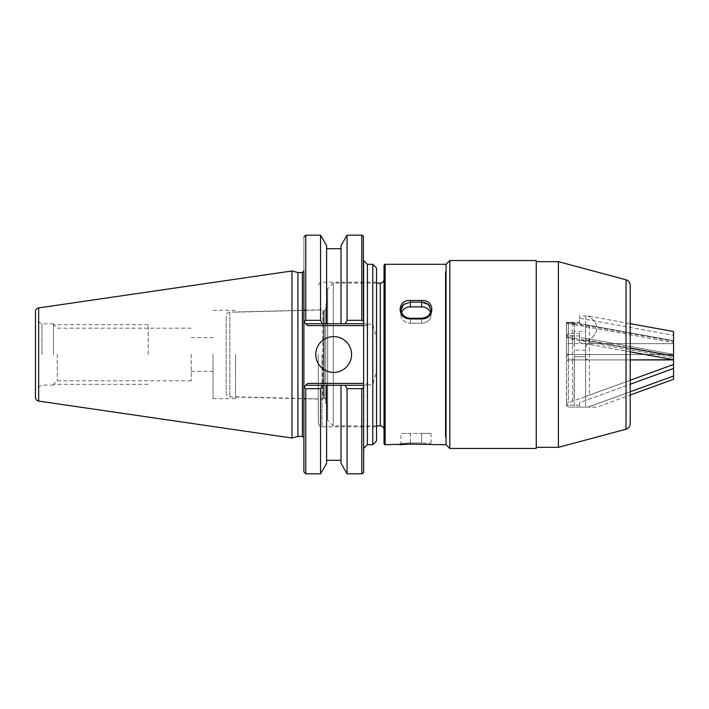 <?xml version="1.0" encoding="UTF-8"?>
<svg xmlns="http://www.w3.org/2000/svg" width="709" height="709" viewBox="0 0 709 709"><rect width="100%" height="100%" fill="white"/><g stroke="black" fill="none" stroke-linecap="round" stroke-linejoin="round"><path stroke-width="0.53" stroke-dasharray="3.54 2.66" d="M35.45 311.632L35.45 397.368M35.45 354.5L35.45 320.113L35.45 354.5M291.957 438.029L291.957 270.971M297.922 436.434L297.922 272.566M303.895 437.932L303.895 354.5L303.895 398.75L229.849 396.889A3.758 3.758 0 0 1 226.189 393.132L226.189 315.868L226.189 393.132M367.404 264.297L367.404 324.146L367.882 325.599L307.653 325.599L303.895 321.842L303.895 237.054L303.895 354.5L303.895 271.068M304.418 322.373L303.895 321.842L303.895 387.158L307.653 383.401L367.882 383.401L367.404 384.854L367.404 444.703M351.575 354.5A17.902 17.902 0 0 0 333.673 336.598A17.902 17.902 0 0 0 315.78 354.5A17.902 17.902 0 0 0 333.673 372.402A17.902 17.902 0 0 0 351.575 354.5M363.646 383.401L363.646 387.38L363.646 385.279L365.498 385.279L367.882 383.401M326.61 463.34L326.61 385.279L345.115 385.279L347.055 388.665L361.767 388.665L363.646 387.38L363.646 448.46L363.646 385.279L345.115 385.279L363.646 385.279M367.882 325.599L365.498 323.721L363.646 323.721L363.646 260.54L363.646 325.599M347.055 320.335L345.115 323.721L363.646 323.721L363.646 321.62L361.767 320.335L347.055 320.335L347.055 235.175M365.498 323.721L305.774 323.721L307.653 325.599L303.895 321.842M363.646 323.721L341.002 323.721L341.002 248.699L341.002 323.721L326.61 323.721L341.002 323.721L341.002 245.66M320.548 235.175L320.548 320.335L322.489 323.721L305.774 323.721L326.61 323.721L326.61 245.66M367.404 384.854L372.766 384.854L372.766 444.703M367.404 324.146L372.766 324.146L376.523 338.45L376.523 370.55L372.766 384.854M365.498 385.279L305.774 385.279L307.653 383.401L304.418 386.627M305.774 473.825L305.774 388.665L320.548 388.665L322.489 385.279L305.774 385.279L341.002 385.279L341.002 463.34M305.774 388.665L303.966 387.309M347.055 473.825L347.055 388.665M320.548 388.665L320.548 473.825M320.548 320.335L305.774 320.335L305.774 235.175M326.61 385.279L326.61 460.301L326.61 385.279M326.61 323.721L326.61 248.699L326.61 323.721M341.002 385.279L341.002 460.301L341.002 385.279M303.966 321.691L305.774 320.335M372.766 264.297L372.766 324.146M376.523 338.45L376.523 268.055M376.523 440.945L376.523 370.55M376.523 354.5L376.523 426.845L376.523 354.5M318.27 354.5L318.27 423.087L318.27 354.5M235.583 354.5L235.583 398.662L235.583 354.5M213.037 354.5L213.037 398.662L213.037 354.5M191.235 354.5L191.235 380.813L191.235 354.5M57.252 354.5L57.252 380.813L57.252 354.5M53.494 354.5L53.494 323.871L53.494 354.5M41.964 354.5L41.964 323.871L41.964 354.5M148.199 354.5L148.199 324.669L148.199 354.5M572.447 339.257L572.447 359.924L568.317 359.924L673.55 359.924L673.55 354.5L673.55 359.924L673.55 354.5L568.317 354.5L568.317 359.924L568.317 338.503L566.81 336.926L566.624 335.712L579.59 335.969L579.59 337.254L673.55 354.349L585.607 338.344L585.607 340.347L673.55 355.962L673.55 359.72L673.55 356.352L566.81 336.926L573.953 338.228L572.447 339.257L568.317 338.503L566.81 336.926L566.81 335.969L573.953 335.969L573.953 338.228M630.212 351.832L585.607 343.714L585.607 338.344M572.447 401.267L572.447 359.924L574.325 358.843L574.325 333.398L568.317 333.398L568.317 322.985L566.624 322.365L566.438 335.641L568.317 333.398L566.438 335.641L566.438 357.753L568.317 359.924L568.317 338.503L673.55 357.655L673.55 343.652L589.365 343.652L589.365 326.06L586.352 326.814L673.55 342.677L566.81 323.26L568.317 322.232L673.55 341.375L673.55 343.652L568.317 343.652L568.317 402.774L566.81 403.315L630.212 380.246M585.607 340.347L585.607 357.753C585.723 359.046 586.972 359.773 589.365 359.924L589.365 342.332L586.352 340.48L585.607 338.397M574.325 333.398L574.325 331.449L585.607 331.449L585.607 357.753C585.723 359.046 586.972 359.773 589.365 359.924L589.365 395.108L586.352 396.207L673.55 364.47L673.55 368.467L579.59 402.668L579.59 407.117L588.045 407.117L630.212 391.767M585.607 331.449L585.607 340.4L673.55 355.962L673.55 331.546L673.55 342.677L673.55 341.375L673.55 342.677L673.55 341.375L589.365 326.06M585.607 343.714L585.607 340.4M589.365 342.332L673.55 357.655L673.55 364.47L566.81 403.315L566.624 405.424L566.438 361.014L568.317 359.924L572.447 359.924L574.325 358.843L574.325 331.449M574.325 405.61L574.325 356.671L585.607 356.671L585.607 407.117L585.607 396.482L586.352 396.207L585.607 396.482L585.607 356.671L574.325 356.671L573.953 400.718M630.212 359.924L673.55 359.924L673.55 354.5L568.317 354.5L568.317 322.232L568.317 343.652L566.438 344.734L566.438 353.419L568.317 354.5L568.317 359.924L630.212 359.924M574.325 335.454L573.953 335.969M579.59 322.985L579.59 322.294L566.624 322.365L568.317 322.985L579.59 322.985L579.59 315.984L588.045 315.984L630.212 323.659L630.212 395.046L597.031 407.117L588.045 407.117L597.031 407.117M673.55 359.72L579.59 342.624L579.59 340.4L588.045 340.4C593.389 337.351 596.384 333.283 597.031 328.187C596.384 323.1 593.389 319.032 588.045 315.984C593.389 319.032 596.384 323.1 597.031 328.187C596.384 333.283 593.389 337.351 588.045 340.4L630.212 348.075M673.55 368.467L673.55 375.992L588.045 407.117L568.317 407.117L566.624 405.424L568.317 407.117L579.59 407.117L579.59 405.238L566.81 405.238L566.81 403.315L568.317 402.774L568.317 359.924L566.438 357.753L566.438 322.622L566.438 344.734L566.438 322.622L566.81 322.294L566.81 323.26L573.953 324.554L572.447 322.976L568.317 322.232L566.81 323.26L566.81 322.294L573.953 322.294L573.953 324.554M579.59 322.294L579.59 323.579L673.55 340.683L585.607 324.678L585.607 326.672L586.352 326.814L585.607 328.63L585.607 347.986C585.723 345.407 586.972 343.962 589.365 343.652M585.607 324.678L585.607 319.307L673.55 335.313L579.59 318.208L579.59 315.984M579.59 323.579L579.59 318.208M325.786 399.973A1.507 1.507 0 0 0 324.279 398.476L324.279 310.524L324.279 398.476L323.526 398.476L323.526 310.524L323.526 398.476L322.781 399.22L322.781 309.78L324.279 310.524A1.507 1.507 0 0 0 325.786 309.027L325.786 399.973L325.786 309.027M305.774 310.205L322.781 309.78L322.781 399.22L305.774 398.795M303.895 310.25L229.849 312.111A3.758 3.758 0 0 0 226.189 315.868M325.786 403.359L325.786 305.641L325.786 403.359A3.758 3.758 0 0 0 327.664 406.611L327.664 302.388L327.664 406.611M327.664 302.388A3.758 3.758 0 0 0 325.786 305.641M566.438 356.671L568.317 354.5L568.317 359.924L566.438 361.014L566.438 356.671L566.438 405.238L573.953 405.238M579.59 405.238L579.59 402.668L630.212 384.243M673.55 375.992L673.55 379.271M673.55 364.47L589.365 395.108M585.607 326.672L585.607 328.63M572.447 322.976L572.447 343.652L574.325 345.824L574.325 322.435L574.325 324.935L585.607 324.935L585.607 347.986M585.607 324.935L585.607 315.984L588.045 315.984L673.55 331.546M585.607 319.307L585.607 315.984M574.325 345.824L574.325 324.935M585.607 350.157L574.325 350.157M673.55 354.5L568.317 354.5L566.438 353.419L566.438 344.734L568.317 343.652L572.447 343.652M574.325 322.985L568.317 322.985L568.317 333.398L579.59 333.398L579.59 340.4M579.59 335.969L579.59 333.398M579.59 337.254L579.59 342.624M400.948 309.966L403.705 315.877L410.343 318.412L403.705 315.868L400.948 309.957C401.108 314.61 404.236 317.375 410.343 318.261L410.343 318.944C396.756 319.165 396.783 299.57 410.343 300.483L410.343 306.9A9.394 8.136 0 0 0 400.948 315.035A9.394 8.136 0 0 0 410.343 323.171A9.394 8.136 0 0 1 400.948 315.035L400.948 309.966L400.948 315.035A9.394 8.136 0 0 1 401.427 312.492M421.625 318.412L428.271 315.868L431.019 309.966L428.263 315.877L421.625 318.412L410.343 318.412L421.625 318.412L421.625 323.171A9.394 8.136 0 0 0 431.019 315.035A9.394 8.136 0 0 1 421.625 323.171L410.343 323.171L421.625 323.171L421.625 318.261C426.596 319.041 432.313 311.933 431.019 309.966L429.441 305.552M446.05 444.703L446.05 264.297L446.05 444.703M432.144 444.703L421.625 444.073L421.625 442.948C433.748 443.63 433.748 443.63 421.625 442.948C433.748 443.63 433.748 443.63 421.625 442.948L421.625 444.073L399.823 444.703M410.343 318.944L421.625 318.944C435.184 319.174 435.211 299.579 421.625 300.483L421.678 302.14M384.039 265.423L384.039 443.577M384.039 429.663L384.039 279.337M376.523 425.905L333.301 425.905L333.301 283.095L333.301 425.905L327.664 420.269L327.664 288.731L327.664 420.269M376.523 283.095L333.301 283.095L327.664 288.731M410.343 442.948C398.228 443.63 398.228 443.63 410.343 442.948C398.228 443.63 398.228 443.63 410.343 442.948L410.343 444.073L410.343 442.948L421.625 442.948L410.343 442.948L410.343 433.429L400.948 433.429L421.625 433.429L410.343 433.429L410.343 442.948M421.625 433.429L431.019 433.429L421.625 433.429L421.625 442.948L421.625 433.429M446.05 271.813L446.05 437.187L446.05 271.813L445.296 271.813L445.296 437.187L445.296 271.813M446.05 437.187L445.296 437.187M445.296 275.571L445.296 433.429L445.296 275.571L446.05 275.571L446.05 433.429L446.05 275.571M446.05 433.429L445.296 433.429M401.134 308.388L401.666 306.9M403.067 304.941L410.343 302.14L421.625 302.14L421.625 306.9A9.394 8.136 0 0 1 431.019 315.035A9.394 8.136 0 0 0 430.549 312.492M425.223 302.716L426.845 303.417M421.625 306.9L410.343 306.9M536.252 448.46L536.252 260.54M449.807 260.54L449.807 448.46M536.252 444.853L536.252 261.665L536.252 444.853M558.426 447.335L558.426 261.665M630.212 287.083L630.212 285.231M38.667 307.91L38.667 401.09M302.388 436.434L302.388 272.566M363.398 387.726L363.398 472.885M361.767 235.175L361.767 320.335M361.767 388.665L361.767 473.825M363.398 236.115L363.398 321.274M322.028 354.5L322.028 426.845L322.028 354.5M229.849 312.111L229.849 396.889L229.849 312.111M385.164 264.297L385.164 444.703M380.281 425.905L380.281 283.095M421.625 318.944L421.625 318.261L410.343 318.261M410.343 323.171L410.343 318.412L410.343 323.171M626.029 429.22L626.029 279.78M318.27 423.087C320.122 428.307 320.893 426.091 322.028 426.845L376.523 426.845M235.583 396.827L318.27 398.901M235.583 312.173L318.27 310.099M213.037 398.662L235.583 398.662M213.037 310.338L235.583 310.338M191.235 371.41L213.037 371.41M191.235 380.813L57.252 380.813L53.494 384.57M53.494 323.871L41.964 323.871L35.45 320.113M53.494 385.129L41.964 385.129L35.45 388.887M191.235 328.187L57.252 328.187L53.494 324.43M191.235 337.59L213.037 337.59M376.523 282.155L322.028 282.155C320.893 282.909 320.122 280.693 318.27 285.913M148.199 324.669L53.494 324.669M148.199 384.331L53.494 384.331M410.227 444.073L407.64 444.118M406.399 444.162L404.573 444.268M403.04 444.383L402.393 444.437M401.693 444.508L400.736 444.605M399.956 444.694L400.948 443.577L400.948 433.429M431.019 433.429L431.019 443.577L432.011 444.694M429.548 444.437L430.283 444.508M431.019 315.035L431.019 309.966L431.019 315.035"/><path stroke-width="1.06" d="M291.957 438.029L38.667 401.09L38.667 307.91L291.957 270.971L291.957 438.029L297.922 436.434L302.388 436.434L303.895 437.932L303.895 321.842L305.774 323.721L304.418 322.373M38.667 307.91A3.758 3.758 0 0 0 35.45 311.632L35.45 397.368A3.758 3.758 0 0 0 38.667 401.09M302.388 436.434L302.388 272.566L297.922 272.566L297.922 436.434M302.388 272.566L303.895 271.068L303.895 321.842M305.774 398.795L303.895 398.75L303.895 471.786L303.895 387.158L305.774 385.279L303.895 387.158L305.774 388.665L305.774 473.825L303.895 471.946M305.774 473.825L320.548 473.825L320.548 388.665L322.489 385.279L305.774 385.279L307.653 383.401L363.646 383.401L363.646 325.599L307.653 325.599L305.774 323.721L341.002 323.721L341.002 245.66L347.055 235.175L347.055 320.335L361.767 320.335L361.767 235.175L363.398 236.115L363.398 321.274L361.767 320.335M351.575 354.5A17.902 17.902 0 0 0 333.673 336.598A17.902 17.902 0 0 0 315.78 354.5A17.902 17.902 0 0 0 333.673 372.402A17.902 17.902 0 0 0 351.575 354.5M363.646 448.46L367.404 444.703L367.404 264.297L363.646 260.54L363.646 472.549M363.646 260.54L363.398 321.274M304.418 386.627L303.966 387.309M320.548 388.665L305.774 388.665M363.646 385.279L341.002 385.279L345.115 385.279L347.055 388.665L347.055 473.825L361.767 473.825L361.767 388.665L363.398 387.726M320.548 473.825L326.61 463.34L326.61 385.279L341.002 385.279L341.002 463.34L347.055 473.825M361.767 388.665L347.055 388.665M363.646 323.721L341.002 323.721L345.115 323.721L347.055 320.335M305.774 320.335L320.548 320.335L320.548 235.175L305.774 235.175L305.774 320.335L303.966 321.691M320.548 235.175L326.61 245.66L326.61 323.721L322.489 323.721L320.548 320.335M367.404 444.703L372.766 444.703L372.766 264.297L367.404 264.297M372.766 264.297L376.523 268.055L376.523 440.945L372.766 444.703M630.212 348.075L673.55 355.962L673.55 331.546L673.55 359.72L630.212 351.832M630.212 423.769C630.044 426.526 628.653 428.342 626.029 429.22L626.029 279.78C628.653 280.658 630.044 282.474 630.212 285.231L630.212 423.769L630.212 395.046L673.55 379.271L673.55 359.924L630.212 359.924L673.55 359.72M630.212 287.083L630.212 323.659L673.55 331.546M305.774 310.205L303.895 310.25M630.212 380.246L673.55 364.47M630.212 391.767L673.55 375.992M673.55 368.467L630.212 384.243M410.343 318.944C396.783 319.174 396.756 299.579 410.343 300.483L421.625 300.483C435.184 299.57 435.211 319.165 421.625 318.944L410.343 318.944L410.343 318.261L421.625 318.261L421.625 318.944M401.427 312.492A9.394 8.136 0 0 1 410.343 306.9L410.343 302.14L403.705 304.365L400.948 309.966L401.134 308.388M421.625 318.412L421.625 318.261C427.731 317.375 430.859 314.61 431.019 309.957L428.263 304.365L421.625 302.14L421.625 306.9A9.394 8.136 0 0 1 430.549 312.492M399.823 444.703L410.343 444.073L385.164 444.703A1.126 1.126 0 0 1 384.039 443.577L384.039 265.423A1.126 1.126 0 0 1 385.164 264.297L446.05 264.297L446.05 444.703L430.283 444.508M376.523 283.095L380.281 283.095A3.758 3.758 0 0 0 384.039 279.337L384.039 429.663A3.758 3.758 0 0 0 380.281 425.905L376.523 425.905M401.666 306.9L403.067 304.941M421.678 302.14L425.223 302.716M426.845 303.417L429.441 305.552M410.343 306.9L421.625 306.9M536.252 445.952L536.252 448.46L449.807 448.46L449.807 260.54L536.252 260.54L536.252 445.952M626.029 279.78L558.426 261.665L558.426 447.335L536.252 447.335M449.807 448.46L446.05 444.703L446.05 264.297L449.807 260.54M410.343 302.14L410.343 300.483L421.625 300.483L421.625 302.14L410.343 302.14M385.164 444.703L385.164 264.297M429.548 444.437L410.227 444.073M380.281 283.095L380.281 425.905M297.922 272.566L291.957 270.971M347.055 235.175L361.767 235.175M326.61 460.301L341.002 460.301M326.61 248.699L341.002 248.699M305.774 235.175L303.895 237.054M361.767 473.825L363.398 472.885M410.343 318.261C405.38 319.041 399.654 311.933 400.948 309.966M407.64 444.118L406.399 444.162M404.573 444.268L403.04 444.383M402.393 444.437L401.684 444.508M400.736 444.605L400.089 444.667M558.426 261.665L536.252 261.665M626.029 429.22L558.426 447.335"/></g></svg>
